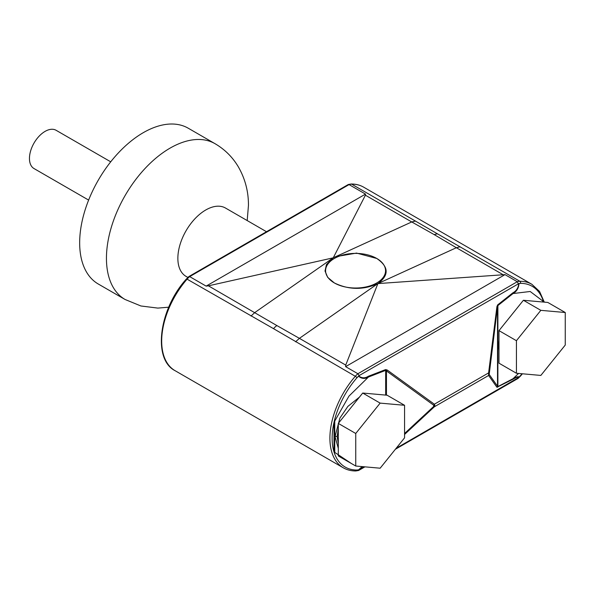 <?xml version="1.0" encoding="UTF-8"?>
<svg xmlns="http://www.w3.org/2000/svg" width="595" height="595" viewBox="0 0 595 595"><rect width="100%" height="100%" fill="white"/><g stroke="black" fill="none" stroke-linecap="round" stroke-linejoin="round"><path stroke-width="0.89" d="M88.625 200.084L34.027 168.564A22.097 12.755 -60 0 1 30.643 150.862A22.097 12.755 -60 0 1 45.071 131.391A22.097 12.755 -60 0 1 56.116 130.298L110.722 161.818M266.508 231.723L225.49 208.034A39.456 22.781 120 0 0 195.086 218.603A39.456 22.781 120 0 0 177.86 258.312A39.456 22.781 120 0 0 186.034 276.37L187.879 277.434M125.076 299.486A89.949 51.936 120 0 1 106.446 258.312A89.949 51.936 120 0 1 145.708 167.783A89.949 51.936 120 0 1 215.026 143.685L188.251 128.222A89.949 51.936 120 0 0 118.933 152.32A89.949 51.936 120 0 0 79.663 242.849A89.949 51.936 120 0 0 98.294 284.023L125.076 299.486L140.918 305.979L157.861 308.098L168.735 307.191M518.736 283.637L520.491 283.354A63.04 36.392 -60 0 1 542.923 300.044A63.04 36.392 -60 0 1 543.391 301.472L530.19 291.49L513.061 293.543A1.577 0.863 -128.4 0 0 512.838 292.859C516.363 290.992 518.334 287.913 518.736 283.637L359.135 375.594A14.206 8.204 120 0 0 356.918 377.788L358.785 375.981C361.79 378.316 364.98 378.413 368.357 376.271L385.597 369.592L387.137 369.964L434.365 404.213L434.871 405.552L434.365 406.787A1.577 0.483 -132.9 0 1 433.666 406.482L433.666 405.195L385.672 370.358L368.431 377.044L348.96 396.121L334.011 422.361A63.04 36.392 120 0 0 334.011 451.91L351.437 463.542M518.981 283.584C518.676 288.129 516.705 291.453 513.061 293.543L497.889 305.57L497.517 306.819L489.194 374.426A1.577 1.54 144.8 0 1 488.607 375.467L488.607 372.901L434.365 404.213A1.577 0.803 125.9 0 1 433.666 405.195M338.302 428.311L337.194 436.626L338.302 443.833M338.302 448.318L335.037 436.589L339.886 418.084L347.889 406.385L359.402 397.155M498.989 350.589L498.573 345.621L498.989 340.117M354.851 402.822L341.82 419.029M358.785 375.981L359.135 375.594L357.892 373.734L517.278 281.718A15.782 9.111 -60 0 1 519.866 281.271A64.617 37.306 -60 0 1 531.885 284.298L363.671 187.172A64.617 37.306 120 0 0 351.645 184.145L437.615 233.917A15.782 9.111 120 0 0 434.283 234.661L456.365 247.721L377.885 283.592C389.249 275.202 388.877 266.828 376.769 258.468A29.981 17.315 0 0 0 344.096 254.712A29.981 17.315 0 0 0 325.584 270.71A29.981 17.315 0 0 0 334.368 282.952L327.689 277.359L325.019 271.015L326.454 264.552L333.252 257.821L208.436 285.831L276.853 325.554A15.782 9.111 120 0 0 273.522 328.656L355.304 376.278A15.782 9.111 -60 0 1 357.892 373.734L345.621 366.646L504.999 274.63L377.885 283.592L345.732 365.092L299.404 338.347L377.885 283.592C363.352 290.152 348.841 289.936 334.368 282.952A29.981 17.315 180 0 0 367.041 286.701A29.981 17.315 180 0 0 385.553 270.71A29.981 17.315 180 0 0 376.769 258.468L356.554 253.091L335.565 256.698L333.252 257.821L365.404 195.205L365.516 194.096L206.13 286.113L208.436 285.831M362.444 466.621L358.785 469.812L356.918 470.028A63.04 36.392 -60 0 1 334.479 453.338A63.04 36.392 -60 0 1 334.011 451.91L334.011 422.361A63.04 36.392 120 0 1 334.479 420.382A63.04 36.392 120 0 1 356.918 377.788A1.577 0.409 -139 0 0 355.304 376.278A64.617 37.306 -60 0 0 343.285 467.796L175.064 370.678C152.327 359.209 159.125 308.954 186.391 278.988A1.577 0.409 41 0 1 187.083 279.159A64.617 37.306 120 0 0 175.064 370.678M364.133 466.778L358.785 469.812M396.173 448.273L518.736 377.461C518.304 376.613 516.341 377.23 512.838 379.298L496.929 387.263L488.607 375.467L434.365 406.787L404.563 434.462M489.194 374.426L497.517 386.214L497.517 306.819L496.929 306.574L497.673 304.885L512.838 292.859M273.522 328.656L187.083 279.159A15.782 9.111 120 0 1 189.679 276.615L206.13 286.113M504.999 274.63L517.278 281.718L518.267 283.718A14.206 8.204 120 0 1 520.491 283.354A1.577 1.22 89.7 0 0 519.866 281.271L437.615 233.917M250.986 316.049L254.764 312.576L330.991 259.398M434.283 234.661L411.733 221.95L337.045 256.088M415.555 221.042L411.733 221.95L365.404 195.205M363.671 187.172C359.96 185.045 355.78 183.989 351.147 184.011A1.577 1.22 -90.3 0 1 351.645 184.145A15.782 9.111 120 0 0 349.057 184.599L365.516 194.096M345.621 366.646L345.732 365.092M295.581 341.798L299.404 338.347L276.853 325.554M460.143 246.791L456.372 247.721L502.701 274.474M186.391 278.988L188.92 276.519L348.231 184.539L349.057 184.599L188.682 277.188M522.417 373.786L520.565 375.981A1.577 0.409 -139 0 0 520.491 375.586A63.04 36.392 120 0 0 522.046 373.757M359.135 469.656L358.599 470.489L355.81 470.957A1.577 1.22 89.7 0 0 356.918 470.028M395.37 449.27L518.029 378.457L518.267 377.78M503.816 324.632L519.971 304.536M528.754 300.75L534.682 301.278M496.929 387.263A1.577 1.54 144.8 0 0 497.517 386.214L497.889 386.572L513.061 378.695L518.543 373.444M520.491 375.586L518.736 377.461M512.838 379.298A1.577 1.064 62.6 0 0 513.061 378.695C516.691 376.695 518.669 376.219 518.981 377.26M542.923 300.044A15.782 13.209 105.3 0 1 542.707 300.564L542.707 301.992M358.562 469.872L362.162 466.599M334.479 453.338A15.782 12.279 -72.8 0 0 334.747 452.84L334.747 420.628A15.782 1.324 -143 0 0 334.479 420.382M368.357 376.271A1.577 0.945 68.8 0 1 368.431 377.044C364.906 379.104 361.619 378.829 358.562 376.204M385.597 369.592A1.577 0.945 68.8 0 1 385.672 370.358L385.672 395.095M387.137 369.964A1.577 0.803 125.9 0 1 386.445 370.945L386.445 395.162M497.673 387.174A1.577 1.064 62.6 0 0 497.889 386.572L497.889 305.57A1.577 0.863 -128.4 0 0 497.673 304.885M489.194 373.139L488.607 372.901L496.929 306.574M338.302 423.409L362.712 393.042L387.122 395.221L404.563 405.292L404.563 437.838L380.153 468.205L355.743 466.026L338.302 455.956L338.302 423.409L355.743 433.48L380.153 403.113L362.712 393.042M355.743 466.026L355.743 433.48M380.153 403.113L404.563 405.292M498.989 330.634L523.399 300.267L547.809 302.446L565.25 312.516L565.25 345.063L540.84 375.43L516.43 373.251L498.989 363.181L498.989 330.634L516.43 340.704L540.84 310.337L523.399 300.267M516.43 373.251L516.43 340.704M540.84 310.337L565.25 312.516M434.03 405.805A1.577 0.915 0 0 0 434.871 405.552M335.037 436.589A1.577 0.915 180 0 1 337.194 436.626M498.989 345.427A1.577 0.915 0 0 0 498.573 345.621M543.57 302.074A63.04 36.392 120 0 0 543.391 301.472L543.391 302.052M404.563 433.517L433.666 406.482M215.026 143.685C224.717 149.367 232.437 156.998 238.186 166.585C245.125 178.589 248.546 191.553 248.45 205.483L247.193 220.567M331.869 258.743L326.41 262.596M342.259 253.708L335.565 256.698M351.147 184.011L348.358 184.487M343.285 467.796C346.997 469.924 351.169 470.98 355.81 470.957M544.284 302.134L539.576 291.476L531.885 284.298M520.565 375.981L518.089 378.413M364.928 466.844L358.718 470.429"/></g></svg>
